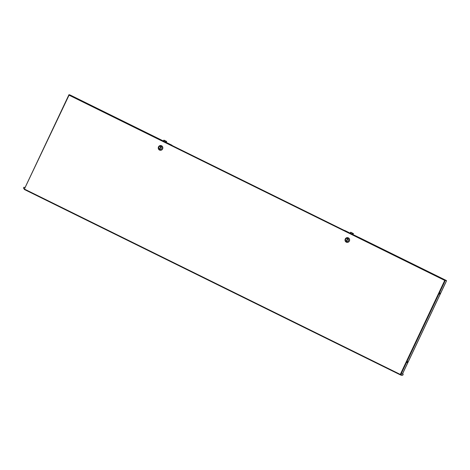 <?xml version="1.0" encoding="UTF-8"?>
<svg xmlns="http://www.w3.org/2000/svg" width="470" height="470" viewBox="0 0 470 470"><rect width="100%" height="100%" fill="white"/><g stroke="black" fill="none" stroke-linecap="round" stroke-linejoin="round"><path stroke-width="0.7" d="M439.474 293.756L439.755 293.174M407.073 362.288L407.361 361.712M407.519 362.112L407.602 361.553L407.179 362.012L407.096 362.576L407.519 362.112M407.466 361.595L407.049 362.44M439.914 293.58L439.996 293.016L439.491 294.044L439.914 293.58M439.867 293.063L439.45 293.909M172.002 145.23L70.347 95.105M446.306 280.496L444.726 280.42L69.055 95.175L69.002 94.664L70.3 95.081L69.002 94.664L69.055 95.175L69.19 94.77L70.335 95.099M344.657 230.429L446.294 280.484L358.774 237.327M400.381 374.901L400.352 374.437L400.375 374.901L24.458 189.357M402.026 374.972L401.715 375.336L400.593 375.007L400.293 374.42L444.726 280.42L446.5 280.584L446.447 280.995L402.555 373.844M401.797 373.474L401.192 373.015L400.487 374.514L401.075 374.502M445.137 280.149L444.79 280.437L445.202 280.173L446.5 280.584M401.251 374.59L400.839 374.619M400.487 374.514L401.022 374.707M400.37 374.896L24.422 189.516M400.416 374.919L400.293 374.42L400.358 374.89M444.726 280.42L445.202 280.173M24.369 189.034L68.943 94.734M24.681 189.199L24.393 189.504M69.055 95.175L24.217 189.416M401.427 373.115L400.751 374.59M403.242 374.185L401.474 373.309L401.039 373.75L400.922 374.426L402.69 375.301L403.242 374.185L402.69 375.301M24.575 188.852L23.5 188.323L23.618 187.642L24.052 187.207L25.11 187.724M345.262 239.007A2.385 2.268 106.4 0 1 347.964 237.72A2.385 2.268 106.4 0 1 349.328 241.01A2.385 2.268 106.4 0 1 346.625 242.297A2.385 2.268 106.4 0 1 345.262 239.007M348 237.732A2.385 2.268 106.4 0 1 349.392 241.034A2.385 2.268 106.4 0 1 346.654 242.309M348.493 240.646A1.657 1.575 -73.6 0 0 347.782 238.449A1.657 1.575 -73.6 0 0 345.662 239.248A1.657 1.575 -73.6 0 0 346.366 241.445A1.657 1.575 -73.6 0 0 348.493 240.646M347.424 238.901L346.496 240.857L346.795 241.004M347.365 238.878L346.437 240.84L346.789 241.016L347.718 239.048L347.365 238.878M350.185 233.155L350.673 232.209L353.328 233.514L352.841 234.465M353.328 233.514L350.673 232.209M353.464 233.555L352.964 234.524M158.484 146.91A2.385 2.268 106.4 0 1 161.192 145.624A2.385 2.268 106.4 0 1 162.555 148.914A2.385 2.268 106.4 0 1 159.847 150.2A2.385 2.268 106.4 0 1 158.484 146.91M161.222 145.63A2.385 2.268 106.4 0 1 162.62 148.931A2.385 2.268 106.4 0 1 159.882 150.206M161.721 148.543A1.657 1.575 -73.6 0 0 161.01 146.346A1.657 1.575 -73.6 0 0 158.889 147.151A1.657 1.575 -73.6 0 0 159.594 149.343A1.657 1.575 -73.6 0 0 161.721 148.543M160.646 146.804L159.724 148.761L160.017 148.908M160.593 146.775L159.659 148.743L160.017 148.919L160.946 146.951L160.593 146.775M163.413 141.059L163.901 140.107L166.556 141.417L166.069 142.369M166.556 141.417L163.901 140.107M166.686 141.458L166.192 142.428M445.166 280.149L69.219 94.77M24.622 189.175L400.293 374.42M68.925 94.828L25.098 187.542M401.48 373.133L445.384 280.255M400.593 375.007L400.769 374.631M402.919 372.916L445.407 283.04M351.437 232.603L350.72 233.42M352.189 234.142L352.371 233.061M350.602 233.361L351.319 232.544M352.506 233.126L352.324 234.207M164.665 140.507L163.948 141.323M165.417 142.046L165.593 140.965M163.824 141.264L164.547 140.448M165.728 141.029L165.552 142.11M70.341 95.099L157.85 138.25"/></g></svg>
